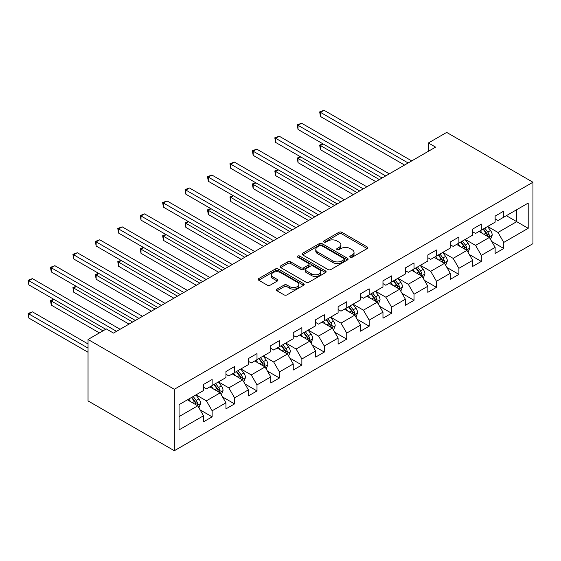 <?xml version="1.0" encoding="UTF-8"?>
<svg xmlns="http://www.w3.org/2000/svg" width="561" height="561" viewBox="0 0 561 561"><rect width="100%" height="100%" fill="white"/><g stroke="black" fill="none" stroke-linecap="round" stroke-linejoin="round"><path stroke-width="0.84" d="M350.225 257.226A1.395 0.806 0 0 0 352.203 257.226L367.196 248.565A1.999 1.15 0 0 0 367.785 247.752A1.999 1.15 0 0 0 367.196 246.938L341.789 232.268A1.999 1.15 0 0 0 338.97 232.268L323.97 240.928A1.395 0.806 0 0 0 323.564 241.496A1.395 0.806 0 0 0 323.97 242.064A1.395 0.806 0 0 0 325.948 242.064L327.89 240.95A6.388 3.689 0 0 1 336.923 240.95L339.04 242.17A6.388 3.689 0 0 1 340.913 244.778A6.388 3.689 0 0 1 339.04 247.387L337.098 248.502A1.395 0.806 0 0 0 336.691 249.077A1.395 0.806 0 0 0 337.098 249.645A1.395 0.806 0 0 0 339.075 249.645L341.018 248.523A6.388 3.689 0 0 1 350.05 248.523L352.168 249.75A6.388 3.689 0 0 1 354.033 252.352A6.388 3.689 0 0 1 352.168 254.96L350.225 256.082A1.395 0.806 0 0 0 349.819 256.65A1.395 0.806 0 0 0 350.225 257.226L350.225 256.082M277.008 289.146A1.999 1.15 0 0 0 276.419 289.96A1.999 1.15 0 0 0 277.008 290.78L284.132 294.89A1.999 1.15 0 0 0 286.959 294.89L303.613 285.276A1.999 1.15 0 0 0 304.195 284.462A1.999 1.15 0 0 0 303.613 283.649L278.207 268.978A1.999 1.15 0 0 0 275.381 268.978L258.726 278.593A1.999 1.15 0 0 0 258.144 279.413A1.999 1.15 0 0 0 258.726 280.227L267.338 285.198A1.999 1.15 0 0 0 270.157 285.198L277.288 281.082A1.999 1.15 0 0 0 277.87 280.269A1.999 1.15 0 0 0 277.288 279.448L273.018 276.987A5.337 3.086 0 0 1 271.454 274.806A5.337 3.086 0 0 1 274.75 271.959A5.337 3.086 0 0 1 280.57 272.625L297.295 282.281A5.337 3.086 0 0 1 298.859 284.462A5.337 3.086 0 0 1 295.563 287.309A5.337 3.086 0 0 1 289.742 286.643L286.959 285.03A1.999 1.15 0 0 0 284.132 285.03L277.008 289.146L277.008 290.78M532.95 182.234L446.675 132.417L428.408 142.964L435.602 147.115L113.497 333.08L106.302 328.928L88.042 339.475L174.324 389.285L532.95 182.234L532.95 243.67L174.324 450.721L174.324 389.285M328.031 269.546A1.999 1.15 0 0 0 330.85 269.546L347.504 259.932A1.999 1.15 0 0 0 348.093 259.119A1.999 1.15 0 0 0 347.504 258.305L322.098 243.635A1.999 1.15 0 0 0 319.279 243.635L302.624 253.249A1.999 1.15 0 0 0 302.035 254.063A1.999 1.15 0 0 0 302.624 254.883L328.031 269.546M298.312 257.527A1.395 0.806 0 0 1 299.728 257.723L299.728 256.061L325.562 270.977A1.999 1.15 0 0 1 326.144 271.79A1.999 1.15 0 0 1 325.562 272.604L308.901 282.218A1.999 1.15 0 0 1 306.082 282.218L280.675 267.555L280.675 265.921A1.999 1.15 0 0 0 280.093 266.734A1.999 1.15 0 0 0 280.675 267.555M280.675 265.921L287.8 261.805A1.999 1.15 0 0 1 290.626 261.805L300.927 267.758A1.999 1.15 0 0 0 303.753 267.758L308.48 265.023A1.999 1.15 0 0 0 309.062 264.21A1.999 1.15 0 0 0 308.48 263.397L297.751 257.204A1.395 0.806 0 0 1 297.344 256.636A1.395 0.806 0 0 1 298.207 255.886A1.395 0.806 0 0 1 299.728 256.061M200.13 409.916L212.142 416.851L212.142 410.785L225.943 402.819L225.943 408.878L234.568 403.899L234.568 397.84L248.376 389.867L248.376 395.926L257.001 390.947L257.001 384.888L270.809 376.915L270.809 382.974L279.434 377.995L279.434 371.936L293.242 363.963L293.242 370.029L301.867 365.043L301.867 358.984L315.675 351.011L315.675 357.077L324.3 352.091L324.3 346.032L338.108 338.066L338.108 344.124L346.733 339.139L346.733 333.08L360.541 325.114L360.541 331.172L369.166 326.193L369.166 320.128L382.967 312.161L382.967 318.22L391.599 313.241L391.599 307.176L405.4 299.209L405.4 305.268L414.032 300.289L414.032 294.23L427.833 286.257L427.833 292.316L436.465 287.337L436.465 281.278L450.266 273.305L450.266 279.364L458.898 274.385L458.898 268.326L472.699 260.353L472.699 266.419L481.324 261.433L481.324 255.374L495.132 247.401L495.132 253.467L503.757 248.481L503.757 242.422L528.203 228.306L528.203 203.068L516.702 209.716L516.702 221.665L528.203 228.306M212.142 416.851L203.51 421.83L203.51 415.771L179.064 429.88L179.064 404.642L203.51 390.533L203.51 384.467L212.142 379.488L212.142 385.547L225.943 377.581L225.943 371.522L234.568 366.536L234.568 372.595L248.376 364.629L248.376 358.57L257.001 353.584L257.001 359.65L270.809 351.677L270.809 345.618L279.434 340.632L279.434 346.698L293.242 338.725L293.242 332.666L301.867 327.687L301.867 333.746L315.675 325.773L315.675 319.714L324.3 314.735L324.3 320.794L338.108 312.821L338.108 306.762L346.733 301.783L346.733 307.842L360.541 299.876L360.541 293.81L369.166 288.831L369.166 294.89L382.967 286.923L382.967 280.858L391.599 275.879L391.599 281.938L405.4 273.971L405.4 267.913L414.032 262.927L414.032 268.985L427.833 261.019L427.833 254.96L436.465 249.975L436.465 256.04L450.266 248.067L450.266 242.008L458.898 237.023L458.898 243.088L472.699 235.115L472.699 229.056L481.324 224.077L481.324 230.136L495.132 222.163L495.132 216.104L503.757 211.125L503.757 217.184L528.203 203.068M209.835 386.88L220.193 392.854L206.385 400.827L196.034 394.846M203.51 387.209L206.385 388.871L212.142 385.547M206.385 400.827L212.142 410.785M220.193 392.854L225.943 402.819M232.268 373.928L242.625 379.902L228.818 387.875L218.467 381.894M225.943 374.257L228.818 375.919L234.568 372.595M228.818 387.875L234.568 397.84M242.625 379.902L248.376 389.867M254.701 360.975L265.058 366.95L251.251 374.923L240.9 368.949M248.376 361.305L251.251 362.967L257.001 359.65M251.251 374.923L257.001 384.888M265.058 366.95L270.809 376.915M277.134 348.023L287.491 354.005L273.684 361.971L263.333 355.997M270.809 348.36L273.684 350.015L279.434 346.698M273.684 361.971L279.434 371.936M287.491 354.005L293.242 363.963M299.567 335.071L309.917 341.053L296.117 349.019L285.759 343.044M293.242 335.408L296.117 337.063L301.867 333.746M296.117 349.019L301.867 358.984M309.917 341.053L315.675 351.011M322 322.119L332.35 328.101L318.55 336.067L308.192 330.092M315.675 322.456L318.55 324.118L324.3 320.794M318.55 336.067L324.3 346.032M332.35 328.101L338.108 338.066M344.433 309.174L354.783 315.149L340.983 323.122L330.625 317.14M338.108 309.504L340.983 311.166L346.733 307.842M340.983 323.122L346.733 333.08M354.783 315.149L360.541 325.114M366.866 296.222L377.216 302.197L363.416 310.17L353.058 304.188M360.541 296.552L363.416 298.214L369.166 294.89M363.416 310.17L369.166 320.128M377.216 302.197L382.967 312.161M389.299 283.27L399.649 289.245L385.849 297.218L375.491 291.236M382.967 283.6L385.849 285.261L391.599 281.938M385.849 297.218L391.599 307.176M399.649 289.245L405.4 299.209M411.732 270.318L422.082 276.293L408.275 284.266L397.924 278.284M405.4 270.647L408.275 272.309L414.032 268.985M408.275 284.266L414.032 294.23M422.082 276.293L427.833 286.257M434.158 257.366L444.515 263.34L430.708 271.314L420.357 265.339M427.833 257.695L430.708 259.357L436.465 256.04M430.708 271.314L436.465 281.278M444.515 263.34L450.266 273.305M456.591 244.414L466.948 250.395L453.141 258.362L442.79 252.387M450.266 244.75L453.141 246.405L458.898 243.088M453.141 258.362L458.898 268.326M466.948 250.395L472.699 260.353M479.024 231.462L489.381 237.443L475.574 245.409L465.223 239.435M472.699 231.798L475.574 233.453L481.324 230.136M475.574 245.409L481.324 255.374M489.381 237.443L495.132 247.401M506.345 215.69L516.702 221.665L498.007 232.457L487.656 226.483M495.132 218.846L498.007 220.508L503.757 217.184M498.007 232.457L503.757 242.422M88.042 339.475L88.042 400.912L174.324 450.721M428.408 142.964L428.408 151.267M179.064 416.599L197.76 405.806L187.409 399.832M197.76 405.806L203.51 415.771M491.752 241.553L503.757 248.481M469.319 254.505L481.324 261.433M446.886 267.457L458.898 274.385M424.453 280.402L436.465 287.337M402.02 293.354L414.032 300.289M379.594 306.306L391.599 313.241M357.161 319.258L369.166 326.193M334.728 332.21L346.733 339.139M312.295 345.162L324.3 352.091M289.862 358.114L301.867 365.043M267.429 371.066L279.434 377.995M244.996 384.012L257.001 390.947M222.563 396.964L234.568 403.899M350.786 257.422L352.168 256.622A6.388 3.689 0 0 0 354.033 254.014L354.033 252.352M340.913 244.778L340.913 246.433A6.388 3.689 0 0 1 339.04 249.042L337.659 249.841M367.167 248.579L341.789 233.93A1.999 1.15 0 0 0 338.97 233.93L324.531 242.261M347.483 259.946L322.098 245.297A1.999 1.15 0 0 0 319.279 245.297L302.652 254.897M343.977 259.687A1.395 0.806 0 0 0 344.391 259.119A1.395 0.806 0 0 0 343.977 258.551L321.677 245.676A1.395 0.806 0 0 0 319.7 245.676L317.652 246.854A6.388 3.689 0 0 0 315.787 249.463A6.388 3.689 0 0 0 317.652 252.071L332.897 260.872A6.388 3.689 0 0 0 341.93 260.872L343.977 259.687L343.977 261.349A1.395 0.806 0 0 0 344.391 260.781L344.391 259.119M315.787 249.463L315.787 251.125A6.388 3.689 0 0 0 317.652 253.733L317.652 252.071M343.977 261.349L341.93 262.534A6.388 3.689 0 0 1 332.897 262.534L317.652 253.733M280.703 267.569L287.8 263.467L287.8 261.805M309.062 264.21L309.062 265.872A1.999 1.15 0 0 1 308.48 266.685L303.753 269.42A1.999 1.15 0 0 1 300.927 269.42L290.626 263.467A1.999 1.15 0 0 0 287.8 263.467M299.728 257.723L325.534 272.618M311.621 273.929A5.337 3.086 0 0 0 317.442 274.595A5.337 3.086 0 0 0 320.738 271.748A5.337 3.086 0 0 0 319.174 269.568L313.276 266.166A1.999 1.15 0 0 0 310.457 266.166L305.731 268.894A1.999 1.15 0 0 0 305.142 269.715A1.999 1.15 0 0 0 305.731 270.528L311.621 273.929L311.621 275.591A5.337 3.086 0 0 0 317.442 276.257A5.337 3.086 0 0 0 320.738 273.41L320.738 271.748M305.142 269.715L305.142 271.37A1.999 1.15 0 0 0 305.731 272.19L305.731 270.528M311.621 275.591L305.731 272.19M298.859 284.462L298.859 286.124A5.337 3.086 0 0 1 295.563 288.971A5.337 3.086 0 0 1 289.742 288.305L286.959 286.692A1.999 1.15 0 0 0 284.132 286.692L277.029 290.794M271.454 274.806L271.454 276.468A5.337 3.086 0 0 0 273.018 278.649L273.018 276.987M277.288 279.448L277.288 281.082L273.018 278.649M303.585 285.29L278.207 270.64A1.999 1.15 0 0 0 275.381 270.64L258.754 280.241M490.517 239.407L492.228 235.101A5.386 3.114 -120 0 0 490.503 230.508L487.537 226.546M482.362 233.39L480.349 230.697M323.192 143.988L320.464 145.565L320.464 149.717L375.779 181.652M488.547 236.959L489.318 235.332A5.386 3.114 -120 0 0 487.775 232.086L484.809 228.124M483.456 228.909L486.752 233.299A2.742 1.585 60 0 1 487.25 234.133L489.318 235.332M483.084 229.119L486.05 233.081A5.386 3.114 60 0 1 487.593 236.328M320.464 149.717L319.672 145.11L379.376 179.576M319.672 145.11L322.877 143.805M408.135 162.971L320.464 112.354L324.055 110.279L411.732 160.895M404.537 165.046L320.464 116.506L320.464 112.354L319.672 111.898L324.055 110.279M320.464 116.506L319.672 111.898M468.084 252.359L469.795 248.053A5.386 3.114 -120 0 0 468.077 243.46L465.104 239.498M459.929 246.342L457.916 243.649M300.759 156.94L298.031 158.511L298.031 162.662L353.346 194.604M466.114 249.911L466.885 248.278A5.386 3.114 -120 0 0 465.342 245.038L462.376 241.076M461.023 241.854L464.319 246.251A2.742 1.585 60 0 1 464.817 247.085L466.885 248.278M460.651 242.072L463.617 246.034A5.386 3.114 60 0 1 465.16 249.28M298.031 162.662L297.239 158.055L356.943 192.528M297.239 158.055L300.444 156.75M445.651 265.311L447.362 261.005A5.386 3.114 -120 0 0 445.644 256.412L442.671 252.45M437.503 259.294L435.483 256.601M278.326 169.885L275.598 171.463L275.598 175.614L330.913 207.556M443.681 262.864L444.452 261.23A5.386 3.114 -120 0 0 442.91 257.99L439.943 254.028M438.59 254.806L441.886 259.203A2.742 1.585 60 0 1 442.384 260.038L444.452 261.23M438.218 255.024L441.184 258.986A5.386 3.114 60 0 1 442.727 262.225M275.598 175.614L274.806 171.007L334.51 205.48M274.806 171.007L278.011 169.703M385.702 175.923L298.031 125.306L301.622 123.231L389.299 173.847M382.104 177.998L298.031 129.458L298.031 125.306L297.239 124.851L301.622 123.231M298.031 129.458L297.239 124.851M363.269 188.875L275.598 138.258L279.189 136.183L366.866 186.799M359.671 190.95L275.598 142.41L275.598 138.258L274.806 137.803L279.189 136.183M275.598 142.41L274.806 137.803M423.218 278.263L424.929 273.95A5.386 3.114 -120 0 0 423.211 269.364L420.238 265.402M415.07 272.246L413.05 269.553M255.9 182.837L253.165 184.415L253.165 188.566L308.48 220.508M421.248 275.816L422.019 274.182A5.386 3.114 -120 0 0 420.477 270.942L417.51 266.98M416.157 267.758L419.453 272.155A2.742 1.585 60 0 1 419.951 272.99L422.019 274.182M415.785 267.976L418.751 271.938A5.386 3.114 60 0 1 420.294 275.178M253.165 188.566L252.373 183.959L312.077 218.432M252.373 183.959L255.578 182.655M400.785 291.215L402.496 286.902A5.386 3.114 -120 0 0 400.778 282.316L397.812 278.354M392.637 285.198L390.617 282.506M233.467 195.789L230.732 197.367L230.732 201.518L286.047 233.453M398.815 288.768L399.586 287.134A5.386 3.114 -120 0 0 398.044 283.894L395.077 279.932M393.724 280.71L397.02 285.107A2.742 1.585 60 0 1 397.518 285.942L399.586 287.134M393.352 280.928L396.318 284.89A5.386 3.114 60 0 1 397.861 288.13M230.732 201.518L229.94 196.911L289.644 231.377M229.94 196.911L233.152 195.607M378.352 304.167L380.063 299.855A5.386 3.114 -120 0 0 378.345 295.268L375.379 291.306M370.204 298.15L368.184 295.458M211.034 208.741L208.299 210.319L208.299 214.47L263.621 246.405M376.382 301.713L377.153 300.086A5.386 3.114 -120 0 0 375.611 296.846L372.644 292.884M371.298 293.662L374.587 298.059A2.742 1.585 60 0 1 375.085 298.894L377.153 300.086M370.919 293.88L373.885 297.842A5.386 3.114 60 0 1 375.428 301.082M208.299 214.47L207.507 209.863L267.211 244.33M207.507 209.863L210.719 208.559M340.836 201.827L253.165 151.211L256.756 149.135L344.433 199.751M337.245 203.902L253.165 155.362L253.165 151.211L252.373 150.748L256.756 149.135M253.165 155.362L252.373 150.748M318.403 214.779L230.732 164.156L234.33 162.087L322 212.703M314.812 216.855L230.732 168.307L230.732 164.156L229.94 163.7L234.33 162.087M230.732 168.307L229.94 163.7M295.97 227.731L208.299 177.108L211.897 175.032L299.567 225.655M292.379 229.807L208.299 181.259L208.299 177.108L207.507 176.652L211.897 175.032M208.299 181.259L207.507 176.652M355.919 317.119L357.63 312.807A5.386 3.114 -120 0 0 355.912 308.22L352.946 304.258M347.771 311.096L345.751 308.41M188.601 221.693L185.866 223.271L185.866 227.422L241.188 259.357M353.949 314.665L354.72 313.038A5.386 3.114 -120 0 0 353.178 309.798L350.211 305.836M348.865 306.615L352.154 311.011A2.742 1.585 60 0 1 352.652 311.839L354.72 313.038M348.486 306.832L351.452 310.794A5.386 3.114 60 0 1 352.995 314.034M185.866 227.422L185.074 222.815L244.778 257.282M185.074 222.815L188.286 221.511M273.537 240.676L185.866 190.06L189.464 187.984L277.134 238.6M269.946 242.752L185.866 194.211L185.866 190.06L185.074 189.604L189.464 187.984M185.866 194.211L185.074 189.604M333.486 330.064L335.197 325.759A5.386 3.114 -120 0 0 333.479 321.173L330.513 317.21M325.338 324.048L323.325 321.362M166.168 234.645L163.433 236.223L163.433 240.374L218.755 272.309M331.516 327.617L332.287 325.99A5.386 3.114 -120 0 0 330.745 322.743L327.778 318.788M326.432 319.567L329.721 323.956A2.742 1.585 60 0 1 330.219 324.791L332.287 325.99M326.053 319.784L329.019 323.746A5.386 3.114 60 0 1 330.562 326.986M163.433 240.374L162.641 235.767L222.345 270.234M162.641 235.767L165.853 234.463M251.111 253.628L163.433 203.012L167.031 200.936L254.701 251.552M247.513 255.704L163.433 207.163L163.433 203.012L162.641 202.556L167.031 200.936M163.433 207.163L162.641 202.556M311.053 343.016L312.765 338.711A5.386 3.114 -120 0 0 311.046 334.118L308.08 330.156M302.905 337L300.892 334.307M143.735 247.597L141 249.175L141 253.327L196.322 285.261M309.09 340.569L309.861 338.942A5.386 3.114 -120 0 0 308.319 335.695L305.345 331.733M303.999 332.519L307.288 336.909A2.742 1.585 60 0 1 307.786 337.743L309.861 338.942M303.62 332.729L306.587 336.691A5.386 3.114 60 0 1 308.129 339.938M141 253.327L140.215 248.712L199.912 283.186M140.215 248.712L143.42 247.415M228.678 266.58L141 215.964L144.598 213.888L232.268 264.504M225.08 268.656L141 220.115L141 215.964L140.215 215.508L144.598 213.888M141 220.115L140.215 215.508M288.627 355.969L290.339 351.663A5.386 3.114 -120 0 0 288.613 347.07L285.647 343.108M280.472 349.952L278.459 347.259M121.302 260.549L118.567 262.12L118.567 266.272L173.889 298.214M286.657 353.521L287.428 351.887A5.386 3.114 -120 0 0 285.886 348.647L282.912 344.685M281.566 345.464L284.855 349.861A2.742 1.585 60 0 1 285.36 350.695L287.428 351.887M281.187 345.681L284.161 349.643A5.386 3.114 60 0 1 285.703 352.89M118.567 266.272L117.782 261.664L177.486 296.138M117.782 261.664L120.987 260.36M206.245 279.532L118.567 228.916L122.165 226.84L209.835 277.457M202.647 281.608L118.567 233.067L118.567 228.916L117.782 228.46L122.165 226.84M118.567 233.067L117.782 228.46M266.195 368.921L267.906 364.615A5.386 3.114 -120 0 0 266.18 360.022L263.214 356.06M258.039 362.904L256.026 360.211M98.869 273.495L96.141 275.072L96.141 279.224L151.456 311.166M264.224 366.473L264.995 364.839A5.386 3.114 -120 0 0 263.453 361.6L260.486 357.638M259.133 358.416L262.429 362.813A2.742 1.585 60 0 1 262.927 363.647L264.995 364.839M258.754 358.633L261.728 362.595A5.386 3.114 60 0 1 263.27 365.835M96.141 279.224L95.349 274.617L155.053 309.09M95.349 274.617L98.554 273.312M183.812 292.484L96.141 241.868L99.732 239.792L187.409 290.409M180.214 294.56L96.141 246.02L96.141 241.868L95.349 241.412L99.732 239.792M96.141 246.02L95.349 241.412M243.762 381.873L245.473 377.56A5.386 3.114 -120 0 0 243.747 372.974L240.781 369.012M235.606 375.856L233.593 373.163M76.436 286.447L73.708 288.024L73.708 292.176L129.023 324.118M241.791 379.425L242.562 377.791A5.386 3.114 -120 0 0 241.02 374.552L238.053 370.59M236.7 371.368L239.996 375.765A2.742 1.585 60 0 1 240.494 376.599L242.562 377.791M236.328 371.585L239.295 375.547A5.386 3.114 60 0 1 240.837 378.787M73.708 292.176L72.916 287.569L132.62 322.042M72.916 287.569L76.121 286.264M161.379 305.436L73.708 254.82L77.299 252.745L164.976 303.361M157.781 307.512L73.708 258.972L73.708 254.82L72.916 254.357L77.299 252.745M73.708 258.972L72.916 254.357M221.329 394.825L223.04 390.512A5.386 3.114 -120 0 0 221.322 385.926L218.348 381.964M213.18 388.808L211.16 386.115M54.003 299.399L51.275 300.976L51.275 305.128L99.402 332.911M219.358 392.377L220.129 390.744A5.386 3.114 -120 0 0 218.587 387.504L215.62 383.542M214.267 384.32L217.563 388.717A2.742 1.585 60 0 1 218.061 389.551L220.129 390.744M213.895 384.537L216.862 388.5A5.386 3.114 60 0 1 218.404 391.739M51.275 305.128L50.483 300.521L103 330.843M50.483 300.521L53.688 299.216M138.946 318.389L51.275 267.765L54.866 265.69L142.543 316.313M135.348 320.464L51.275 271.917L51.275 267.765L50.483 267.309L54.866 265.69M51.275 271.917L50.483 267.309M198.896 407.777L200.607 403.464A5.386 3.114 -120 0 0 198.889 398.878L195.915 394.916M190.747 401.76L188.727 399.067M88.042 343.956L32.433 311.853L28.842 313.929L28.842 318.08L88.042 352.259M196.925 405.323L197.696 403.696A5.386 3.114 -120 0 0 196.154 400.456L193.187 396.494M191.834 397.272L195.13 401.669A2.742 1.585 60 0 1 195.628 402.503L197.696 403.696M191.462 397.49L194.429 401.452A5.386 3.114 60 0 1 195.971 404.691M28.842 318.08L28.05 313.473L88.042 348.108M28.05 313.473L32.433 311.853M116.513 331.341L28.842 280.717L32.433 278.642L120.11 329.265M105.727 329.265L28.842 284.869L28.842 280.717L28.05 280.262L32.433 278.642M28.842 284.869L28.05 280.262M352.168 256.622L352.168 254.96M337.098 249.645L337.098 248.502M339.04 249.042L339.04 247.387M323.97 242.064L323.97 240.928M338.97 233.93L338.97 232.268M341.789 233.93L341.789 232.268M367.196 248.565L367.196 246.938M302.624 254.883L302.624 253.249M319.279 245.297L319.279 243.635M322.098 245.297L322.098 243.635M347.504 259.932L347.504 258.305M332.897 262.534L332.897 260.872M341.93 262.534L341.93 260.872M290.626 263.467L290.626 261.805M300.927 269.42L300.927 267.758M303.753 269.42L303.753 267.758M308.48 266.685L308.48 265.023M325.562 272.604L325.562 270.977M284.132 286.692L284.132 285.03M286.959 286.692L286.959 285.03M289.742 288.305L289.742 286.643M258.726 280.227L258.726 278.593M275.381 270.64L275.381 268.978M278.207 270.64L278.207 268.978M303.613 285.276L303.613 283.649M488.848 237.135L492.193 235.206M487.775 232.086L490.503 230.508M483.94 234.302L486.05 233.081M466.415 250.087L469.76 248.158M465.342 245.038L468.077 243.46M461.507 247.254L463.617 246.034M443.982 263.039L447.327 261.103M442.91 257.99L445.644 256.412M439.074 260.206L441.184 258.986M421.549 275.991L424.894 274.056M420.477 270.942L423.211 269.364M416.641 273.158L418.751 271.938M399.116 288.936L402.461 287.008M398.044 283.894L400.778 282.316M394.215 286.103L396.318 284.89M376.683 301.888L380.028 299.96M375.611 296.846L378.345 295.268M371.782 299.055L373.885 297.842M354.25 314.84L357.595 312.912M353.178 309.798L355.912 308.22M349.349 312.007L351.452 310.794M331.824 327.792L335.162 325.864M330.745 322.743L333.479 321.173M326.916 324.959L329.019 323.746M309.392 340.744L312.729 338.816M308.319 335.695L311.046 334.118M304.483 337.911L306.587 336.691M286.959 353.696L290.296 351.768M285.886 348.647L288.613 347.07M282.05 350.863L284.161 349.643M264.526 366.649L267.87 364.713M263.453 361.6L266.18 360.022M259.617 363.816L261.728 362.595M242.093 379.601L245.438 377.665M241.02 374.552L243.747 372.974M237.184 376.768L239.295 375.547M219.66 392.546L223.005 390.617M218.587 387.504L221.322 385.926M214.751 389.713L216.862 388.5M197.227 405.498L200.572 403.569M196.154 400.456L198.889 398.878M192.318 402.665L194.429 401.452"/></g></svg>
